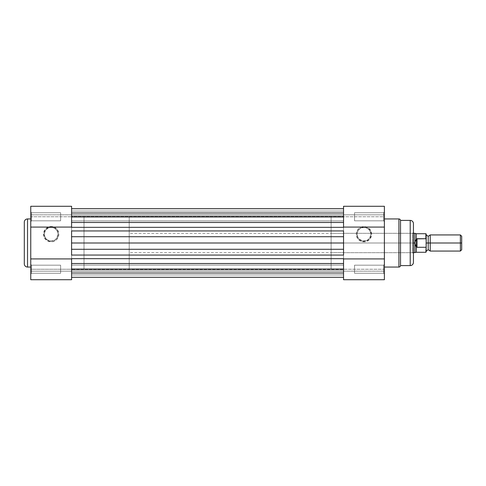 <?xml version="1.0" encoding="UTF-8"?>
<svg xmlns="http://www.w3.org/2000/svg" width="486" height="486" viewBox="0 0 486 486"><rect width="100%" height="100%" fill="white"/><g stroke="black" fill="none" stroke-linecap="round" stroke-linejoin="round"><path stroke-width="0.36" stroke-dasharray="2.43 1.82" d="M71.594 206.422L71.594 279.717L71.594 271.164L71.594 272.913L71.594 271.164L30.758 271.164L30.758 279.559L30.758 271.164L71.594 271.164L71.594 279.717L30.758 279.717L30.758 269.226L71.594 269.226L71.594 279.717L30.758 279.717L30.758 216.774L30.758 221.616L31.566 220.808L31.566 212.734L31.566 220.808L30.758 221.616L30.758 211.932L31.566 212.734L31.566 220.808L30.758 221.616L30.758 211.932L31.566 212.734L60.616 212.734L60.616 220.808L31.566 220.808L31.566 212.734L60.616 212.734L60.616 220.808L31.566 220.808L31.566 212.734L31.566 220.808L60.616 220.808L60.616 212.734L31.566 212.734L31.566 220.808L60.616 220.808L60.616 212.734L60.616 220.808L60.616 212.734L31.566 212.734L30.758 211.932L30.758 221.616L30.758 206.422M31.566 265.192L31.566 273.266L30.758 274.068L30.758 264.384L31.566 265.192L31.566 273.266L30.758 274.068L30.758 264.384L31.566 265.192L60.616 265.192L60.616 273.266L31.566 273.266L31.566 265.192L60.616 265.192L60.616 273.266L31.566 273.266L31.566 265.192L31.566 273.266L60.616 273.266L60.616 265.192L31.566 265.192L31.566 273.266L60.616 273.266L60.616 265.192L60.616 273.266L60.616 265.192L31.566 265.192L30.758 264.384L30.758 274.068L30.758 264.481L30.758 274.068L31.566 273.266L31.566 265.192L30.758 264.384L30.758 274.068L31.566 273.266L31.566 265.192M51.176 241.062A6.859 6.859 0 0 1 44.311 234.203A6.859 6.859 0 0 1 51.176 227.345L51.176 226.537A7.667 7.667 0 0 0 43.509 234.203A7.667 7.667 0 0 0 51.176 241.87L51.176 241.062A6.859 6.859 0 0 1 44.311 234.203A6.859 6.859 0 0 1 51.176 227.345A6.859 6.859 0 0 0 44.311 234.203A6.859 6.859 0 0 0 51.176 241.062A6.859 6.859 0 0 0 58.034 234.203A6.859 6.859 0 0 0 51.176 227.345A6.859 6.859 0 0 1 58.034 234.203A6.859 6.859 0 0 1 51.176 241.062L47.361 239.908L44.834 236.828L44.445 232.867L46.322 229.356L49.833 227.478L52.512 227.478L54.985 228.499L57.512 231.579L58.034 234.203L56.874 238.012L54.985 239.908L51.176 241.062L51.176 241.87L54.11 241.287L56.595 239.622L58.259 237.138L58.842 234.203L57.548 229.945L54.11 227.12L49.675 226.683L45.751 228.785L43.655 232.709L44.092 237.138L46.911 240.576L51.176 241.87A7.667 7.667 0 0 0 58.842 234.203A7.667 7.667 0 0 0 51.176 226.537L51.176 227.345A6.859 6.859 0 0 1 58.034 234.203A6.859 6.859 0 0 1 51.176 241.062M71.594 233.778L71.594 268.825L84.017 268.825L84.017 217.175L71.594 217.175L71.594 268.825L71.594 217.175L71.594 268.825L71.594 217.175L84.017 217.175L84.017 268.825L71.594 268.825L71.594 217.175L343.553 217.175L343.553 268.825L71.594 268.825L343.553 268.825L343.553 217.175L71.594 217.175L71.594 268.825L71.594 243L343.553 243L343.553 236.712L71.594 236.712L71.594 227.327L343.553 227.327L343.553 222.479L71.594 222.479L71.594 208.701L343.553 208.701L343.553 222.479L343.553 208.701L343.553 211.064L71.594 211.064L71.594 230.947L343.553 230.947L343.553 236.712L71.594 236.712L71.594 243L343.553 243L343.553 249.288L71.594 249.288L71.594 243L71.594 249.288L343.553 249.288L343.553 255.053L71.594 255.053L71.594 249.288L71.594 258.674L343.553 258.674L343.553 255.053L71.594 255.053L71.594 258.674L343.553 258.674L343.553 263.521L71.594 263.521L71.594 252.222M30.758 267.051L30.758 212.024L30.758 267.051M30.758 221.616L31.566 220.808L31.566 212.734L30.758 211.932L30.758 221.616M71.594 258.916L71.594 227.084L71.594 258.916M71.594 214.836L71.594 206.325L71.594 214.842L30.758 214.836L30.758 206.283L30.758 214.836L71.594 214.836L71.594 206.283L71.594 214.836L30.758 214.836L71.594 214.836M71.594 216.774L71.594 269.226L30.758 269.226L30.758 216.774L71.594 216.774L30.758 216.774L30.758 206.283L71.594 206.283L71.594 216.774L71.594 208.701L71.594 215.912L343.553 215.912L343.553 211.064L71.594 211.064L71.594 216.859L343.553 216.859L343.553 215.912L71.594 215.912L343.553 215.912L343.553 216.859L343.553 214.636L71.594 214.636L71.594 216.568L343.553 216.568L71.594 216.568L71.594 213.245L343.553 213.245L343.553 214.636L71.594 214.636L71.594 213.245L343.553 213.245L343.553 214.636L71.594 214.636L343.553 214.636L343.553 216.568L71.594 216.568L71.594 215.912L343.553 215.912L343.553 211.064L71.594 211.064L343.553 211.064L343.553 208.701L71.594 208.701L71.594 217.169L71.594 212.655L343.553 212.655L343.553 220.887L71.594 220.887L71.594 212.655L343.553 212.655L343.553 220.887L71.594 220.887L71.594 212.655L71.594 220.887L343.553 220.887L343.553 212.655L71.594 212.655L71.594 220.887L343.553 220.887L343.553 212.655L71.594 212.655L71.594 221.58L71.594 216.774M24.3 263.819L24.3 222.181L24.3 263.819M27.526 267.051L27.526 218.949L27.526 267.051M425.87 238.711L425.87 233.717L425.87 238.711L416.994 238.711L425.87 238.711L426.192 239.464L426.192 234.039L425.87 247.289L416.994 247.289L416.994 238.711L416.508 238.875L416.994 238.711L416.994 247.289L416.508 247.125L416.302 233.717L416.302 239.246L415.251 241.044L416.508 238.875L416.508 247.125L415.251 244.956L414.892 243L129.209 243L129.209 233.316L129.209 245.533L129.209 240.467L129.209 243L84.017 243L84.017 245.533L84.017 240.467L84.017 268.825L84.017 243L129.209 243L129.209 217.175L129.209 268.825L129.209 243L129.209 252.684L129.209 243L413.44 243L413.44 232.508L413.44 253.492L412.632 252.684L412.632 233.316L413.44 232.508L413.44 262.367L413.44 223.633L413.44 243L84.017 243L84.017 217.175L84.017 268.825L84.017 217.175L84.017 243L414.892 243L414.892 252.684L415.257 241.032M60.616 273.266L60.616 265.192L60.616 273.266M60.616 220.808L60.616 212.734L60.616 220.808M71.594 271.164L30.758 271.164L71.594 271.164M71.594 255.053L71.594 277.299L71.594 258.674L71.594 273.345L71.594 265.113L343.553 265.113L343.553 273.345L71.594 273.345L71.594 265.113L343.553 265.113L343.553 273.345L71.594 273.345L343.553 273.345L343.553 265.113L71.594 265.113L71.594 273.345L343.553 273.345L343.553 265.113L71.594 265.113L71.594 277.299L71.594 263.521L343.553 263.521L343.553 277.299L343.553 274.936L71.594 274.936L71.594 270.088L343.553 270.088L343.553 269.141L71.594 269.141L71.594 270.088L343.553 270.088L343.553 274.936L71.594 274.936L71.594 269.141L343.553 269.141L71.594 269.141L343.553 269.141L343.553 270.088L71.594 270.088L343.553 270.088L343.553 274.936L71.594 274.936L343.553 274.936L343.553 277.299L343.553 263.521L343.553 277.299L343.553 269.141L343.553 271.364L71.594 271.364L71.594 269.432L343.553 269.432L71.594 269.432L71.594 272.755L343.553 272.755L343.553 271.364L71.594 271.364L71.594 272.755L343.553 272.755L343.553 271.364L71.594 271.364L343.553 271.364L343.553 269.432L71.594 269.432L343.553 269.141L343.553 277.299L343.553 255.053M343.553 222.479L71.594 222.479L71.594 227.327L71.594 221.58L71.594 228.11L71.594 227.327L343.553 227.327L343.553 208.701L343.553 222.479M71.594 230.947L71.594 230.006L71.594 230.947L343.553 230.947L343.553 227.327L343.553 230.947M71.594 230.006L71.594 228.11L71.594 230.006M71.594 274.936L71.594 269.141L71.594 274.936M71.594 265.113L71.594 270.805L71.594 265.113M71.594 243L71.594 217.175L71.594 243M71.594 212.655L71.594 215.966L71.594 212.655M71.594 271.516L71.594 265.192L71.594 271.516M343.553 233.778L343.553 252.222M343.553 273.345L343.553 265.113L343.553 273.345M343.553 217.175L343.553 268.825L343.553 217.175L331.124 217.175L331.124 268.825L343.553 268.825L343.553 217.175L343.553 268.825L343.553 217.175L343.553 268.825L331.124 268.825L331.124 217.175L331.124 268.825L331.124 217.175L343.553 217.175M343.553 212.655L343.553 220.887L343.553 212.655M343.553 220.887L343.553 212.734L343.553 220.887M343.553 265.113L343.553 273.266L343.553 265.113M363.971 227.345A6.859 6.859 0 0 1 370.83 234.203A6.859 6.859 0 0 1 363.971 241.062L363.971 241.87A7.667 7.667 0 0 0 371.638 234.203A7.667 7.667 0 0 0 363.971 226.537L363.971 227.345A6.859 6.859 0 0 1 370.83 234.203A6.859 6.859 0 0 1 363.971 241.062A6.859 6.859 0 0 0 370.83 234.203A6.859 6.859 0 0 0 363.971 227.345A6.859 6.859 0 0 0 357.113 234.203A6.859 6.859 0 0 0 363.971 241.062A6.859 6.859 0 0 1 357.113 234.203A6.859 6.859 0 0 1 363.971 227.345L367.781 228.499L370.308 231.579L370.697 235.54L368.819 239.051L366.596 240.54L362.635 240.928L359.118 239.051L357.635 236.828L357.24 232.867L358.267 230.394L360.162 228.499L363.971 227.345L363.971 226.537L361.037 227.12L358.553 228.785L356.888 231.269L356.305 234.203L357.599 238.462L361.037 241.287L365.466 241.724L369.39 239.622L371.492 235.698L371.055 231.269L368.23 227.831L363.971 226.537A7.667 7.667 0 0 0 356.305 234.203A7.667 7.667 0 0 0 363.971 241.87L363.971 241.062A6.859 6.859 0 0 1 357.113 234.203A6.859 6.859 0 0 1 363.971 227.345M343.553 279.578L343.553 206.283L343.553 214.836L343.553 213.087L343.553 214.836L384.39 214.836L384.39 206.441L384.39 214.836L343.553 214.836L343.553 206.283L384.39 206.283L384.39 214.836L384.39 206.283L384.39 212.759L384.39 211.932L383.582 212.734L383.582 220.808L383.582 212.734L384.39 211.932L384.39 221.616L383.582 220.808L383.582 212.734L384.39 211.932L384.39 221.616L383.582 220.808L354.531 220.808L354.531 212.734L383.582 212.734L383.582 220.808L354.531 220.808L354.531 212.734L383.582 212.734L383.582 220.808L383.582 212.734L354.531 212.734L354.531 220.808L383.582 220.808L383.582 212.734L354.531 212.734L354.531 220.808L354.531 212.734L354.531 220.808L383.582 220.808L384.39 221.616L384.39 211.932L384.39 216.774L343.553 216.774L343.553 206.283L384.39 206.283L384.39 279.578M383.582 273.266L383.582 265.192L384.39 264.384L384.39 274.068L383.582 273.266L383.582 265.192L384.39 264.384L384.39 274.068L383.582 273.266L354.531 273.266L354.531 265.192L383.582 265.192L383.582 273.266L354.531 273.266L354.531 265.192L383.582 265.192L383.582 273.266L383.582 265.192L354.531 265.192L354.531 273.266L383.582 273.266L383.582 265.192L354.531 265.192L354.531 273.266L354.531 265.192L354.531 273.266L383.582 273.266L384.39 274.068L384.39 264.384L384.39 273.976L384.39 264.384L383.582 265.192L383.582 273.266L384.39 274.068L384.39 264.384L383.582 265.192L383.582 273.266M331.124 252.684L331.124 233.316L412.632 233.316L412.632 252.684L331.124 252.684L412.632 252.684L412.632 233.316L331.124 233.316L331.124 252.684M384.39 218.949L384.39 267.051L384.39 218.949M343.553 227.084L343.553 258.916L343.553 227.084M343.553 271.164L343.553 279.675L343.553 271.158L384.39 271.164L384.39 279.717L384.39 271.164L343.553 271.164L343.553 279.717L343.553 271.164L384.39 271.164L343.553 271.164M384.39 212.746L384.39 220.194L384.39 212.746M384.39 211.932L383.582 212.734L383.582 220.808L384.39 221.616L384.39 211.932M343.553 269.226L343.553 216.774L384.39 216.774L384.39 269.226L343.553 269.226L384.39 269.226L384.39 279.717L343.553 279.717L343.553 269.226M398.921 218.949L398.921 267.051L398.921 218.949M410.214 220.401L410.214 265.599L410.214 220.401M400.531 265.599L400.531 220.401L400.531 265.599M413.44 245.047L413.44 253.492L413.44 245.047M354.531 212.734L354.531 220.808L354.531 212.734M354.531 265.192L354.531 273.266L354.531 265.192M343.553 214.836L384.39 214.836L343.553 214.836M412.632 252.684L413.44 253.492L413.44 232.508L412.632 233.316L412.632 252.684M430.225 251.068L430.225 243L428.209 243L428.209 249.701L428.209 243L430.225 243L430.225 234.932L430.225 243L460.388 243L460.388 251.068L460.388 243L461.7 243L461.7 249.761L461.7 243L460.388 243L460.388 234.932L460.388 243L430.225 243L430.225 251.068M428.209 236.299L428.209 243L428.209 236.299M426.192 243L426.192 234.932L426.192 243L428.209 243L426.192 243L426.192 234.932L426.192 243M426.192 246.536L426.192 239.464M415.251 241.044L414.983 243.99L416.508 247.125L425.87 247.289L425.87 252.283L425.87 247.289M416.302 252.283L416.302 246.754L416.302 252.283M414.892 243L414.892 233.316L414.892 243M84.017 240.467L84.017 217.303L84.017 240.467M84.017 245.533L84.017 268.825L84.017 245.533M129.209 240.467L129.209 217.175L129.209 240.467M129.209 245.533L129.209 268.825L129.209 245.533M129.209 244.889L129.209 252.684L129.209 244.889M425.973 247.253L426.179 246.754M461.7 236.239L461.7 243L461.7 236.239M343.553 216.859L71.594 216.859L343.553 216.859M413.44 252.684L129.209 252.684M129.209 268.825L84.017 268.825M129.209 217.175L84.017 217.175M413.44 233.316L129.209 233.316"/><path stroke-width="0.73" d="M24.3 222.181L24.3 263.819A3.226 3.226 0 0 0 27.526 267.051L27.526 218.949A3.226 3.226 0 0 0 24.3 222.181L24.3 263.819A3.226 3.226 0 0 0 27.526 267.051L30.758 267.051L27.526 267.051L27.526 218.949L30.758 218.949L27.526 218.949A3.226 3.226 0 0 0 24.3 222.181M71.594 279.717L30.758 279.717L71.594 279.717L71.594 258.916L30.758 258.916L30.758 279.717L30.758 227.084L30.758 258.916L71.594 258.916L71.594 279.717M30.758 206.422L30.758 227.084L71.594 227.084L71.594 206.422M30.758 206.283L30.758 227.084L71.594 227.084L71.594 206.283L30.758 206.283M71.594 208.701L343.553 208.701L71.594 208.701M343.553 252.222L343.553 236.712L71.594 236.712L71.594 243L343.553 243L343.553 249.288L71.594 249.288L71.594 255.053L343.553 255.053L343.553 249.288L71.594 249.288L71.594 243L343.553 243L343.553 230.947L71.594 230.947L71.594 236.712L343.553 236.712L343.553 233.778M71.594 227.327L343.553 227.327L71.594 227.327M343.553 230.947L71.594 230.947M343.553 222.479L71.594 222.479L343.553 222.479M343.553 263.521L71.594 263.521L343.553 263.521M71.594 258.674L343.553 258.674L71.594 258.674M71.594 255.053L343.553 255.053M71.594 252.222L71.594 233.778M398.921 218.949L398.921 267.051A1.616 1.616 0 0 0 400.531 265.599L400.531 220.401A1.616 1.616 0 0 0 398.921 218.949L384.39 218.949L398.921 218.949A1.616 1.616 0 0 1 400.531 220.401L400.531 265.599L410.214 265.599A3.226 3.226 0 0 0 413.44 262.367L413.44 223.633A3.226 3.226 0 0 0 410.214 220.401L410.214 265.599L410.214 220.401L400.531 220.401L410.214 220.401A3.226 3.226 0 0 1 413.44 223.633L413.44 243L414.892 243L413.44 243L413.44 262.367A3.226 3.226 0 0 1 410.214 265.599L400.531 265.599A1.616 1.616 0 0 1 398.921 267.051L398.921 218.949M343.553 206.283L384.39 206.283L343.553 206.283L343.553 227.084L384.39 227.084L384.39 206.283L384.39 258.916L384.39 227.084L343.553 227.084L343.553 206.283M384.39 267.051L398.921 267.051L384.39 267.051M384.39 279.578L384.39 258.916L343.553 258.916L343.553 279.578M384.39 279.717L384.39 258.916L343.553 258.916L343.553 279.717L384.39 279.717M461.7 249.761L461.7 236.239L460.388 234.932L460.388 243L430.225 243L430.225 251.068L460.388 251.068L461.7 249.761L461.7 243L460.388 243L460.388 251.068L460.388 234.932L430.225 234.932L430.225 251.068L428.209 249.701L428.209 243L430.225 243L428.209 243L428.209 236.299L428.209 243L426.192 243L428.209 243L428.209 249.701L426.192 251.068M425.87 247.289L416.994 247.289L416.994 238.711L416.994 247.289L416.508 247.125L416.508 238.875L416.302 252.283L425.87 252.283L426.192 246.536L425.87 247.289L416.994 247.289L415.694 245.886L414.892 243L414.892 252.684L414.983 242.01L416.508 238.875L425.87 238.711L426.192 239.464L426.192 234.039L426.192 246.536L426.137 239.033M413.44 252.684L416.302 252.283L416.302 246.754L415.251 244.956L414.892 243L415.251 241.044L416.302 239.246L416.302 233.717L416.302 239.246L416.994 238.711L425.87 238.711L425.87 233.717L426.046 238.833M413.44 233.316L414.892 233.316L414.892 243L414.892 233.316L416.302 233.717L425.87 233.717L426.192 234.039M426.192 251.961L426.137 246.967M426.192 234.932L428.209 236.299L430.225 234.932L430.225 243L461.7 243L461.7 236.239M71.594 277.299L343.553 277.299L71.594 277.299"/></g></svg>
